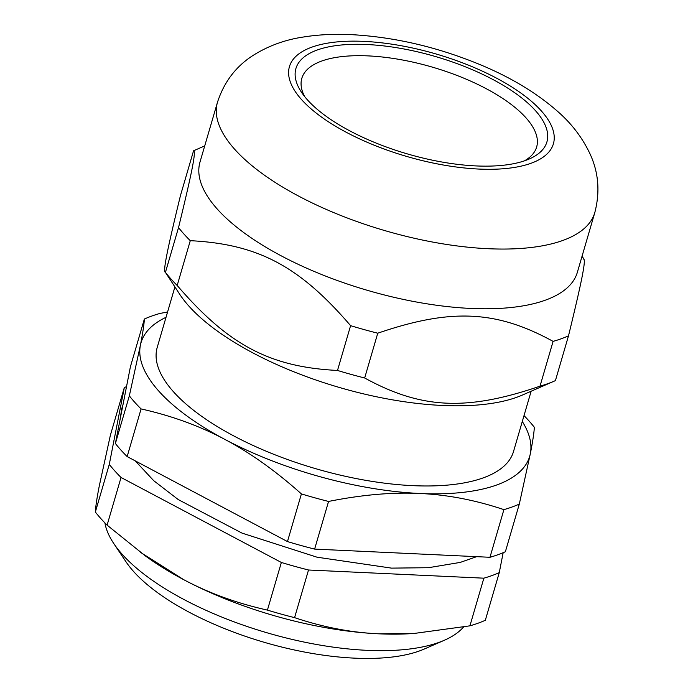 <?xml version="1.0" encoding="UTF-8"?>
<svg xmlns="http://www.w3.org/2000/svg" width="693" height="693" viewBox="0 0 693 693"><rect width="100%" height="100%" fill="white"/><g stroke="black" fill="none" stroke-linecap="round" stroke-linejoin="round"><path stroke-width="1.04" d="M524.393 160.863A122.323 47.401 16.3 0 0 525.822 117.654A122.323 47.401 16.3 0 0 379.045 56.67A122.323 47.401 16.3 0 0 304.677 96.613M174.87 287.049L157.224 347.401A185.594 71.925 16.3 0 0 315.176 468.529A185.594 71.925 16.3 0 0 513.496 451.585L531.141 391.233M166.025 317.307A202.469 78.465 16.3 0 0 140.367 345.374A202.469 78.465 16.3 0 0 224.766 439.353A202.469 78.465 16.3 0 0 419.759 493.477A202.469 78.465 16.3 0 0 530.353 453.612A202.469 78.465 16.3 0 0 522.297 421.483M167.576 311.989L159.762 313.487A226.091 87.613 16.3 0 0 144.361 319.04C144.083 324.445 142.758 333.22 140.367 345.374L129.331 395.842A226.091 87.613 16.3 0 0 141.086 408.931C171.673 415.774 199.567 425.918 224.766 439.353C250.008 452.659 275.554 470.842 301.403 493.91A226.091 87.613 16.3 0 0 328.56 501.446C361.789 494.785 392.195 492.125 419.759 493.477C447.366 494.698 475.415 500.086 503.906 509.632A226.091 87.613 16.3 0 0 519.308 504.08L530.353 453.612C532.735 441.467 534.06 432.692 534.338 427.278A226.091 87.613 16.3 0 0 524.012 415.627M301.403 493.91L287.465 541.562A226.091 87.613 16.3 0 0 314.622 549.099L328.56 501.446M503.906 509.632L489.968 557.285L314.622 549.099M287.465 541.562L127.148 456.574L141.086 408.931M129.331 395.842L115.393 443.485A226.091 87.613 16.3 0 0 127.148 456.574M115.393 443.485L130.423 366.684L144.361 319.04M489.968 557.285A226.091 87.613 16.3 0 0 505.37 551.732L519.308 504.08M113.791 543.555L126.005 561.806A171.258 66.363 16.3 0 0 133.749 571.673A171.258 66.363 16.3 0 0 274.662 645.218A171.258 66.363 16.3 0 0 424.289 649.029L444.404 640.237A189.813 73.553 -163.7 0 1 278.569 636.009A189.813 73.553 -163.7 0 1 122.375 554.495A189.813 73.553 -163.7 0 1 113.791 543.555A189.813 73.553 -163.7 0 1 104.912 522.912M463.496 627.07A189.813 73.553 -163.7 0 1 444.404 640.237M294.577 617.645L308.515 570.001L483.861 578.179A226.091 87.613 -163.7 0 0 499.263 572.635L485.325 620.278A226.091 87.613 -163.7 0 1 469.923 625.831L414.379 633.419L378.724 633.809C351.117 632.588 323.068 627.2 294.577 617.645A226.091 87.613 -163.7 0 1 267.42 610.109C236.833 603.265 208.939 593.121 183.732 579.686A202.469 78.465 -163.7 0 1 145.08 555.699L107.103 525.129A226.091 87.613 -163.7 0 1 95.348 512.032C95.625 506.626 96.951 497.851 99.333 485.698L110.378 435.239L124.316 387.586A226.091 87.613 -163.7 0 1 126.524 386.625M414.379 633.419L411.495 633.61A202.469 78.465 -163.7 0 1 378.724 633.809A202.469 78.465 -163.7 0 1 183.732 579.686L140.705 552.486M483.861 578.179L469.923 625.831M107.103 525.129L121.041 477.477A226.091 87.613 -163.7 0 1 109.286 464.388L95.348 512.032M308.515 570.001A226.091 87.613 -163.7 0 1 281.358 562.465L267.42 610.109M499.263 572.635L503.161 552.693M121.041 477.477L281.358 562.465M124.316 387.586L109.286 464.388M535.351 110.533A130.76 50.676 16.3 0 0 374.142 44.976A130.76 50.676 16.3 0 0 301.559 92.36A130.76 50.676 16.3 0 0 407.189 153.855A130.76 50.676 16.3 0 0 529.313 158.966A130.76 50.676 16.3 0 0 535.351 110.533M217.472 102.304L200.008 162.015A196.561 76.169 16.3 0 0 367.29 290.298A196.561 76.169 16.3 0 0 577.338 272.358L594.793 212.638C600.207 191.9 598.579 172.236 589.916 153.655C582.311 137.664 571.673 123.692 558.004 111.729C536.824 93.027 510.62 77.226 479.374 64.336C436.919 46.916 394.317 37.015 351.568 34.65C334.606 33.818 318.572 34.598 303.482 37.006C285.213 39.692 268.468 45.799 253.231 55.319C235.984 66.311 224.064 81.965 217.472 102.304A196.561 76.169 16.3 0 0 384.754 230.578A196.561 76.169 16.3 0 0 594.793 212.638M204.721 145.902L194.473 150.381A226.091 87.613 16.3 0 0 193.555 150.788C196.197 151.169 192.316 171.024 178.525 227.59A226.091 87.613 16.3 0 0 190.28 240.679C257.935 244.101 299.376 266.06 350.597 325.658L337.5 370.452A226.091 87.613 16.3 0 0 364.665 377.988L377.754 333.203C450.987 308.142 496.301 310.256 553.101 341.38A226.091 87.613 16.3 0 0 568.503 335.836C582.293 279.27 586.174 259.416 583.532 259.035M350.597 325.658A226.091 87.613 16.3 0 0 377.754 333.203M553.101 341.38L540.003 386.174C466.779 411.226 421.457 409.113 364.665 377.988M337.5 370.452C269.846 367.03 228.413 345.062 177.183 285.464L190.28 240.679M178.525 227.59L165.428 272.375A226.091 87.613 16.3 0 0 177.183 285.464M193.555 150.788L180.457 195.573C166.675 252.139 162.786 271.994 165.428 272.375L180.119 294.897A196.561 76.169 16.3 0 0 338.912 387.335A196.561 76.169 16.3 0 0 522.496 395.01L554.495 381.02A226.091 87.613 16.3 0 0 555.414 380.622L568.503 335.836M540.003 386.174A226.091 87.613 16.3 0 0 554.495 381.02M364.094 41.389A137.509 53.292 16.3 0 0 346.301 132.294A137.509 53.292 16.3 0 0 553.846 141.978A137.509 53.292 16.3 0 0 364.094 41.389M582.042 256.237L584.043 259.225M476.654 556.661L460.265 562.404L428.456 567.706L391.476 568.121L317.004 557.189L241.996 533.099L178.257 499.584L153.725 480.682L135.239 460.862M120.019 419.837L121.777 408.506L122.904 405.119"/></g></svg>
